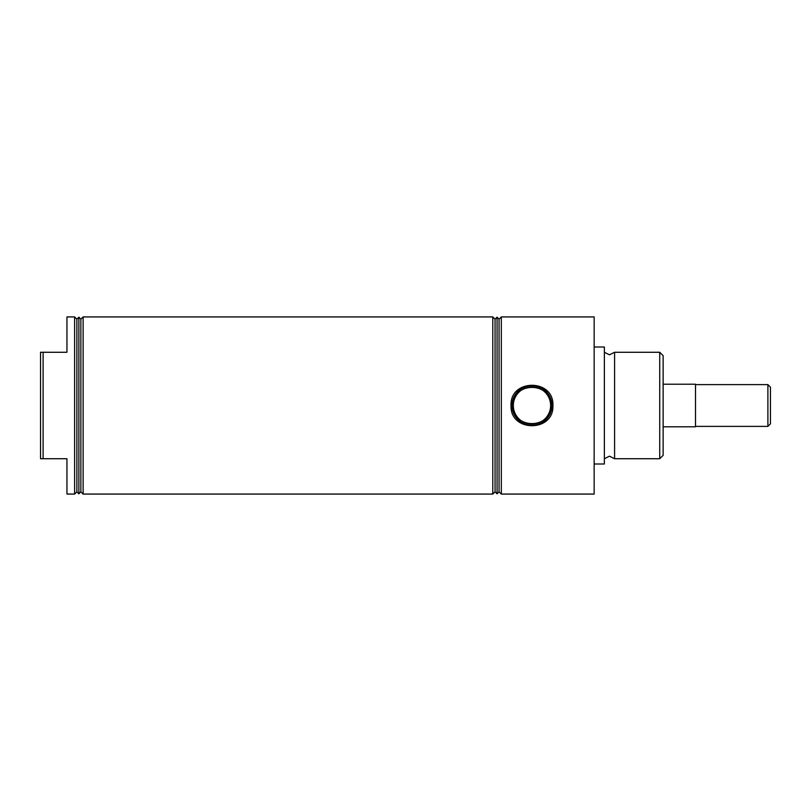 <?xml version="1.0" encoding="UTF-8"?>
<svg xmlns="http://www.w3.org/2000/svg" width="811" height="811" viewBox="0 0 811 811"><rect width="100%" height="100%" fill="white"/><g stroke="black" fill="none" stroke-linecap="round" stroke-linejoin="round"><path stroke-width="1.22" d="M659.728 352.268L663.134 355.674L663.134 455.326L659.728 458.732L659.728 352.268L614.586 352.268L614.586 458.732L609.477 456.177L604.367 458.732M511.042 405.5C509.795 378.555 554.187 378.595 552.909 405.5C554.166 432.435 509.784 432.425 511.042 405.5M551.906 405.5A19.93 19.93 0 0 0 531.975 385.57A19.93 19.93 0 0 0 512.045 405.5A19.93 19.93 0 0 0 531.975 425.43A19.93 19.93 0 0 0 551.906 405.5M550.628 405.5A18.653 18.653 0 0 0 531.975 386.847A18.653 18.653 0 0 0 513.322 405.5C512.217 429.597 551.723 429.617 550.628 405.5C551.713 381.352 512.177 381.444 513.322 405.5A18.653 18.653 0 0 0 531.975 424.153A18.653 18.653 0 0 0 550.628 405.5M74.622 494.071L76.873 491.821L76.873 319.179L74.622 316.929L74.622 494.071L66.948 494.071L66.948 458.732L40.55 458.732L40.55 352.268L43.105 352.268L43.105 458.732M78.88 493.818L80.877 491.821L80.877 319.179L78.88 317.182L78.88 493.818L76.873 491.821M492.794 316.929L492.794 494.071L495.055 491.821L495.055 319.179L492.794 316.929L83.138 316.929L83.138 494.071L80.877 491.821M495.055 491.821L497.062 493.818L497.062 317.182L495.055 319.179M497.062 317.182L499.059 319.179L499.059 491.821L497.062 493.818M499.059 491.821L501.32 494.071L501.32 316.929L499.059 319.179M594.149 347.007L604.367 347.007L604.367 463.993L594.149 463.993M501.32 316.929L594.149 316.929L594.149 494.071L501.32 494.071M43.105 352.268L66.948 352.268L66.948 316.929L74.622 316.929M767.895 384.607L770.45 387.161L770.45 423.839L767.895 426.393L767.895 384.607L695.503 384.607M663.134 384.211L695.503 384.211L695.503 426.789L663.134 426.789M614.586 352.268L609.477 354.823L604.367 352.268M659.728 458.732L614.586 458.732M492.794 494.071L83.138 494.071M80.877 319.179L83.138 316.929M76.873 319.179L78.88 317.182M695.503 426.393L767.895 426.393"/></g></svg>
